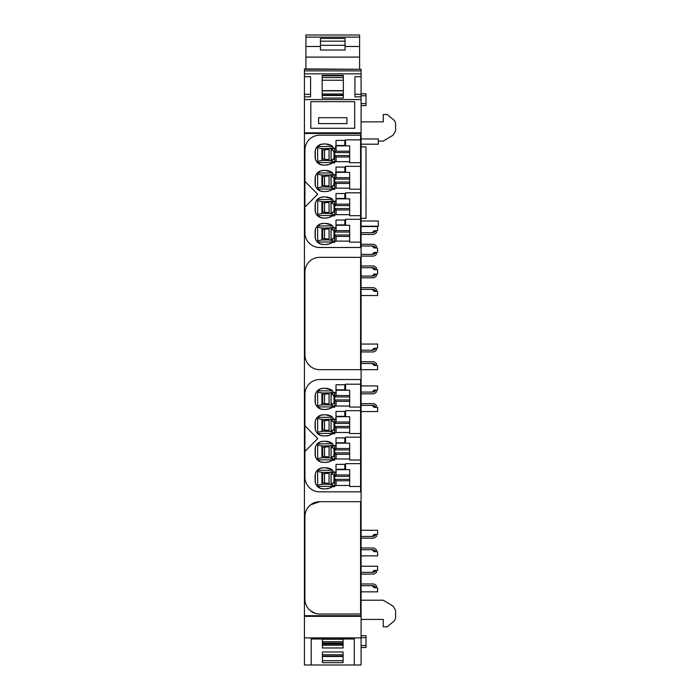 <?xml version="1.0" encoding="UTF-8"?>
<svg xmlns="http://www.w3.org/2000/svg" width="700" height="700" viewBox="0 0 700 700"><rect width="100%" height="100%" fill="white"/><g stroke="black" fill="none" stroke-linecap="round" stroke-linejoin="round"><path stroke-width="1.05" d="M361.086 616.35L361.086 615.702L304.43 615.702L304.43 616.35L361.086 616.35L361.086 665L311.203 665L311.203 637.901L304.43 637.901L304.43 665L311.203 665M322.411 639.021L322.411 647.972L343.105 647.972L343.105 639.021M322.411 662.664L343.105 662.664L343.105 651.98L322.411 651.98L322.411 662.664M361.086 637.901L354.314 637.901L354.314 665M322.411 645.199L343.105 645.199M322.411 639.258L343.105 639.258M322.411 660.686L343.105 660.686M322.411 654.754L343.105 654.754M354.314 639.021L311.203 639.021M354.314 637.901L311.203 637.901M322.411 641.725L343.105 641.725M322.411 656.486L343.105 656.486M322.411 656.066L343.105 656.066M304.43 616.35L304.43 637.901M361.086 369.67L377.589 369.67L377.589 365.479L374.141 365.479L372.172 363.51L361.086 363.51M361.086 392.079L372.172 392.079L374.141 390.11L377.589 390.11L377.589 385.928L361.086 385.928M361.086 411.539L377.589 411.539L377.589 407.356L374.141 407.356L372.172 405.387L361.086 405.387M361.086 536.428L372.172 536.428L374.141 534.45L377.589 534.45L377.589 530.267L361.086 530.267M361.086 555.879L377.589 555.879L377.589 551.696L374.141 551.696L372.172 549.727L361.086 549.727M361.086 572.381L372.172 572.381L374.141 570.413L377.589 570.413L377.589 566.23L361.086 566.23M361.086 591.841L377.589 591.841L377.589 587.659L374.141 587.659L372.172 585.69L361.086 585.69M361.086 103.644L366.012 103.644L366.012 105.621L361.086 105.621M366.012 103.644L366.012 95.769L361.086 95.769M366.012 95.769L366.012 93.791L361.086 93.791M361.086 635.688L366.012 635.688L366.012 645.54L361.086 645.54M366.012 637.656L361.086 637.656M366.012 645.54L366.012 647.509L361.086 647.509M361.086 350.21L372.172 350.21L374.141 348.241L377.589 348.241L377.589 344.05L361.086 344.05M361.086 295.531L377.589 295.531L377.589 291.34L374.141 291.34L372.172 289.371L361.086 289.371M361.086 276.071L372.172 276.071L374.141 274.094L377.589 274.094L377.589 269.666L374.141 269.666L372.172 267.697L361.086 267.697M361.086 226.214L378.324 226.214L378.324 220.99L361.086 220.99M361.086 600.215L383.25 600.215L393.172 606.174L395.57 610.4L395.57 617.496A4.926 4.926 0 0 1 393.811 621.267L387.196 626.824L383.25 626.824L383.25 619.43L361.086 619.43M361.086 146.877L366.012 146.877L366.012 218.304L361.086 218.304M361.086 254.389L372.172 254.389L374.141 252.42L377.589 252.42L377.589 247.993L374.141 247.993L372.172 246.015L361.086 246.015M361.086 232.715L372.172 232.715L374.141 230.746L377.589 230.746L377.589 226.555L361.086 226.555M361.086 121.879L383.25 121.879L383.25 114.485L387.196 114.485L393.811 120.032A4.926 4.926 0 0 1 395.57 123.812L395.57 130.909L393.172 135.135L383.25 141.085L378.324 141.085M361.086 144.191L378.324 144.191L378.324 138.968L361.086 138.968M304.43 99.558L304.43 96.862L310.59 96.862L310.59 76.72L304.43 76.72L304.43 73.841L361.086 73.841L361.086 76.72L354.926 76.72L354.926 96.862L361.086 96.862L361.086 99.558L304.43 99.558L304.43 133.481L361.086 133.481L361.086 132.834L304.43 132.834M322.166 75.373L343.35 75.373L343.35 98.061L322.166 98.061L322.166 75.373L322.166 75.836L343.35 75.836L343.35 75.373M361.086 132.834L361.086 99.558M304.43 69.274L361.086 69.274L304.43 68.915L304.43 73.841M361.086 69.274L361.086 70.884L304.43 70.884M361.086 70.884L361.086 73.841M361.086 76.72L361.086 94.334L354.926 94.334L354.926 88.2M354.926 80.325L354.926 76.72M361.086 94.334L361.086 96.862M304.43 76.72L304.43 96.862M310.59 76.72L310.59 80.325M310.59 88.2L310.59 94.334L304.43 94.334M322.166 95.515L343.35 95.515M322.166 80.237L343.35 80.237M322.166 90.65L343.35 90.65M322.166 93.984L343.35 93.984M322.166 95.174L343.35 95.174M361.086 583.966L373.074 583.966A3.203 3.203 0 0 1 375.13 584.71L376.644 585.979L375.533 587.3L374.027 586.031A1.479 1.479 0 0 0 373.074 585.69L372.172 585.69M372.172 572.381L373.074 572.381A1.488 1.488 0 0 0 374.027 572.04L375.533 570.771L376.644 572.093L375.13 573.361A3.229 3.229 0 0 1 373.074 574.114L361.086 574.114M361.086 548.004L373.074 548.004A3.203 3.203 0 0 1 375.13 548.747L376.644 550.016L375.533 551.337L374.027 550.069A1.479 1.479 0 0 0 373.074 549.727L372.172 549.727M372.172 536.428L373.074 536.428A1.488 1.488 0 0 0 374.027 536.077L375.533 534.809L376.644 536.13L375.13 537.399A3.229 3.229 0 0 1 373.074 538.151L361.086 538.151M361.086 403.664L373.074 403.664A3.203 3.203 0 0 1 375.13 404.408L376.644 405.676L375.533 406.998L374.027 405.729A1.479 1.479 0 0 0 373.074 405.387L372.172 405.387M372.172 392.079L373.074 392.079A1.488 1.488 0 0 0 374.027 391.738L375.533 390.469L376.644 391.79L375.13 393.059A3.229 3.229 0 0 1 373.074 393.811L361.086 393.811M361.086 361.786L373.074 361.786A3.203 3.203 0 0 1 375.13 362.539L376.644 363.799L375.533 365.12L374.027 363.86A1.479 1.479 0 0 0 373.074 363.51L372.172 363.51M372.172 350.21L373.074 350.21A1.488 1.488 0 0 0 374.027 349.86L375.533 348.6L376.644 349.921L375.13 351.181A3.229 3.229 0 0 1 373.074 351.934L361.086 351.934M361.086 287.648L373.074 287.648A3.203 3.203 0 0 1 375.13 288.391L376.644 289.66L375.533 290.981L374.027 289.713A1.479 1.479 0 0 0 373.074 289.371L372.172 289.371M372.172 276.071L373.074 276.071A1.488 1.488 0 0 0 374.027 275.721L375.533 274.453L376.644 275.774L375.13 277.043A3.229 3.229 0 0 1 373.074 277.795L361.086 277.795M361.086 265.974L373.074 265.974A3.203 3.203 0 0 1 375.13 266.717L376.644 267.986L375.533 269.308L374.027 268.039A1.479 1.479 0 0 0 373.074 267.697L372.172 267.697M372.172 254.389L373.074 254.389A1.488 1.488 0 0 0 374.027 254.047L375.533 252.779L376.644 254.1L375.13 255.369A3.229 3.229 0 0 1 373.074 256.113L361.086 256.113M361.086 244.291L373.074 244.291A3.203 3.203 0 0 1 375.13 245.044L376.644 246.312L375.533 247.634L374.027 246.365A1.479 1.479 0 0 0 373.074 246.015L372.172 246.015M372.172 232.715L373.074 232.715A1.488 1.488 0 0 0 374.027 232.374L375.533 231.105L376.644 232.426L375.13 233.695A3.229 3.229 0 0 1 373.074 234.439L361.086 234.439M354.681 128.275L354.681 101.675L310.835 101.675L310.835 128.275L354.681 128.275M318.596 117.688L318.596 123.602L346.92 123.602L346.92 117.688L318.596 117.688M359.608 35.044L359.608 57.094L305.909 57.094L305.909 46.489L320.442 46.489L320.442 50.032L345.074 50.032L345.074 46.489L359.608 46.489M359.608 68.915L359.608 57.094M305.909 35.044L305.909 37.117L359.608 37.117M305.909 37.117L305.909 46.489M345.074 46.489L345.074 38.413L320.442 38.413L320.442 46.489M305.909 68.915L305.909 57.094M320.442 45.299L345.074 45.299M304.92 207.06L304.92 232.715A14.779 14.779 0 0 0 319.707 247.494L360.588 247.494L360.588 242.148L349.659 242.148L349.659 225.304L345.564 225.304L345.564 219.293L360.588 219.293L360.588 215.67L349.659 215.67L349.659 198.826L345.564 198.826L345.564 192.815L360.588 192.815L360.588 189.192L349.659 189.192L349.659 172.349L345.564 172.349L345.564 166.338L360.588 166.338L360.588 162.715L349.659 162.715L349.659 145.862L345.564 145.862L345.564 139.86L360.588 139.86L360.588 135.179L319.707 135.179A14.779 14.779 0 0 0 304.92 149.957L304.92 181.44L317.73 194.25L304.92 207.06L304.92 181.44M349.659 214.638L334.731 214.638L334.731 215.845L332.456 215.845A12.477 12.477 0 0 1 325.369 218.05L328.965 217.525L332.456 215.845M349.659 204.155L336.105 204.155L336.105 198.826L335.711 201.434L333.296 201.136A3.745 3.745 0 0 0 331.424 198.494A12.477 12.477 0 0 0 325.369 196.928L323.89 196.928A12.477 12.477 0 0 0 321.808 197.102A8.041 8.041 0 0 0 315.105 205.03L315.105 209.947A8.041 8.041 0 0 0 321.808 217.875A12.477 12.477 0 0 0 323.89 218.05L325.369 218.05M349.659 188.16L334.731 188.16L334.731 189.367L332.456 189.367A12.477 12.477 0 0 1 325.369 191.572L328.965 191.039L332.456 189.367M349.659 177.669L336.105 177.669L336.105 172.349L345.564 172.349L335.711 172.349L335.711 174.956L333.296 174.659A3.745 3.745 0 0 0 331.424 172.016A12.477 12.477 0 0 0 325.369 170.441L323.89 170.441A12.477 12.477 0 0 0 321.808 170.616A8.041 8.041 0 0 0 315.105 178.553L315.105 183.47A8.041 8.041 0 0 0 321.808 191.398A12.477 12.477 0 0 0 323.89 191.572L325.369 191.572M349.659 161.683L334.731 161.683L334.731 162.89L332.456 162.89A12.477 12.477 0 0 1 325.369 165.095L328.965 164.561L332.456 162.89M349.659 151.191L336.105 151.191L336.105 145.862L345.564 145.862L335.711 145.862L335.711 148.479L333.296 148.181A3.745 3.745 0 0 0 331.424 145.53A12.477 12.477 0 0 0 325.369 143.964L323.89 143.964A12.477 12.477 0 0 0 321.808 144.139A8.041 8.041 0 0 0 315.105 152.075L315.105 156.984A8.041 8.041 0 0 0 321.808 164.92A12.477 12.477 0 0 0 323.89 165.095L325.369 165.095M349.659 241.115L334.731 241.115L334.731 242.322L332.456 242.322A12.477 12.477 0 0 1 325.369 244.527L328.965 244.002L332.456 242.322M349.659 230.632L336.105 230.632L336.105 225.304L335.711 227.911L333.296 227.623A3.745 3.745 0 0 0 331.424 224.971A12.477 12.477 0 0 0 325.369 223.405L323.89 223.405A12.477 12.477 0 0 0 321.808 223.58A8.041 8.041 0 0 0 315.105 231.507L315.105 236.425A8.041 8.041 0 0 0 321.808 244.352A12.477 12.477 0 0 0 323.89 244.527L325.369 244.527M360.588 139.86L360.588 162.715M360.588 166.338L360.588 189.192M360.588 192.815L360.588 215.67M360.588 219.293L360.588 242.148M336.105 204.155L334.731 205.293L334.731 201.434L334.731 208.81L336.105 209.947L349.659 209.947M333.27 200.979L329.061 201.486L329.061 213.491L332.264 213.999L332.264 212.678L332.264 214.638L334.731 214.638L334.731 208.81M323.89 218.05L320.442 217.525L316.654 214.69M315.105 209.947L315.123 210.464M315.254 211.461L315.936 213.5M323.89 196.928L320.451 197.452L318.465 198.494M315.254 203.516L315.936 201.477M316.654 200.287L317.73 199.465L317.59 215.758M315.105 205.03L315.123 204.514M325.369 196.928L331.424 198.494M336.105 177.669L334.731 178.806L334.731 174.956L334.731 182.332L336.105 183.47L349.659 183.47M333.27 174.501L329.061 175.009L329.061 187.014L332.264 187.521L332.264 186.2L332.264 188.16L334.731 188.16L334.731 182.332M323.89 191.572L320.442 191.039L316.654 188.213M315.105 183.47L315.123 183.977M315.254 184.984L315.936 187.023M323.89 170.441L320.451 170.975L316.654 173.81M315.254 177.039L315.936 175M315.105 178.553L315.123 178.036M325.369 170.441L331.424 172.016M336.105 151.191L334.731 152.329L334.731 148.479L334.731 155.855L336.105 156.992L349.659 156.992M333.27 148.024L329.061 148.531L329.061 160.528L332.264 161.035L332.264 159.722L332.264 161.683L334.731 161.683L334.731 155.855M323.89 165.095L320.442 164.561L316.654 161.735M315.105 156.984L315.123 157.5M315.254 158.506L315.936 160.536M323.89 143.964L320.451 144.498L316.654 147.324M315.254 150.553L315.936 148.523M315.105 152.075L315.123 151.559M325.369 143.964L331.424 145.53M336.105 230.632L334.731 231.77L334.731 227.911L334.731 235.296L336.105 236.434L349.659 236.434M333.27 227.456L329.061 227.964L329.061 239.969L332.264 240.476L332.264 239.164L332.264 241.115L334.731 241.115L334.731 235.296M323.89 244.527L320.442 244.002L316.654 241.168M315.105 236.425L315.123 236.941M315.254 237.939L315.936 239.977M323.89 223.405L320.451 223.93L316.654 226.765M315.254 229.994L315.936 227.955M315.105 231.507L315.123 230.991M325.369 223.405L331.424 224.971M334.731 215.53L317.686 215.53M321.921 213.43L329.061 213.43M317.73 214.305L321.921 213.439L321.921 201.539L329.061 201.548M315.297 203.28L315.297 211.697M332.544 199.447L317.686 199.447M317.73 200.673L321.921 201.539M334.731 210.254L332.675 212.678L331.082 212.345L331.082 203.236L332.264 203.236L332.264 201.635L332.264 202.895L334.731 205.319M331.03 200.979L331.03 213.999M334.731 189.053L317.686 189.053L317.59 172.742M317.73 187.819L321.921 186.961L329.061 186.952M315.297 176.794L315.297 185.22M332.544 172.97L317.686 172.97M317.73 174.195L321.921 175.061L321.921 186.961M321.921 175.07L329.061 175.07M334.731 183.776L332.675 186.2L331.082 185.867L331.082 176.75L332.264 176.75L332.264 175.149L332.264 176.418L334.731 178.841M331.03 174.501L331.03 187.521M334.731 162.575L317.686 162.575L317.59 146.265M317.73 161.341L321.921 160.484L329.061 160.475M315.297 150.316L315.297 158.742M332.544 146.492L317.686 146.492M317.73 147.718L321.921 148.584L321.921 160.484M329.061 148.584L321.921 148.584M334.731 157.299L332.675 159.722L331.082 159.39L331.082 150.273L332.264 150.273L332.264 148.671L332.264 149.94L334.731 152.364M331.03 148.024L331.03 161.035M334.731 242.007L317.686 242.007L317.59 225.697M317.73 240.782L321.921 239.916L329.061 239.907M315.297 229.757L315.297 238.175M332.544 225.925L317.686 225.925M317.73 227.15L321.921 228.016L329.061 228.025M334.731 236.731L332.675 239.164L331.082 238.822L331.082 229.714L332.264 229.714L332.264 228.112L332.264 229.373L334.731 231.796M331.03 227.456L331.03 240.476M321.921 211.969L329.061 212.581M321.921 203.009L329.061 202.396M321.921 185.491L329.061 186.104M321.921 176.531L329.061 175.919M321.921 159.014L329.061 159.617M321.921 150.045L329.061 149.441M321.921 238.446L329.061 239.059M321.921 228.016L321.921 239.916M321.921 229.486L329.061 228.874M332.264 148.671L334.731 148.671M334.215 158.804L333.716 159.285M349.659 155.575L334.731 155.575M349.659 152.617L334.731 152.617M336.105 161.683L336.105 156.992M332.264 175.149L334.731 175.149M334.215 185.281L333.716 185.763M349.659 182.053L334.731 182.053M349.659 179.095L334.731 179.095M336.105 188.16L336.105 183.47M332.264 201.635L334.731 201.635M334.215 211.768L333.716 212.24M349.659 208.53L334.731 208.53M349.659 205.572L334.731 205.572M336.105 214.638L336.105 209.947M345.564 198.826L336.105 198.826M332.264 228.112L334.731 228.112M334.215 238.245L333.716 238.718M349.659 235.007L334.731 235.007M349.659 232.05L334.731 232.05M336.105 241.115L336.105 236.434M345.564 225.304L336.105 225.304M336.035 140.403L336.035 145.486L344.829 145.486L344.829 140.403L336.035 140.403M336 167.081L336 171.964L344.829 171.964L344.829 167.081L336 167.081M336 198.441L344.829 198.441L344.829 193.559L336 193.559L336 198.441M336 220.036L336 224.919L344.829 224.919L344.829 220.036L336 220.036M304.92 451.404L304.92 477.059A14.779 14.779 0 0 0 319.707 491.838L360.588 491.838L360.588 486.491L349.659 486.491L349.659 469.648L345.564 469.648L345.564 463.636L360.588 463.636L360.588 460.014L349.659 460.014L349.659 443.17L345.564 443.17L345.564 437.159L360.588 437.159L360.588 433.536L349.659 433.536L349.659 416.692L345.564 416.692L345.564 410.681L360.588 410.681L360.588 407.059L349.659 407.059L349.659 390.215L345.564 390.215L345.564 384.204L360.588 384.204L360.588 379.523L319.707 379.523A14.779 14.779 0 0 0 304.92 394.301L304.92 425.784L317.73 438.594L304.92 451.404L304.92 425.784M349.659 458.981L334.731 458.981L334.731 460.189L332.456 460.189A12.477 12.477 0 0 1 325.369 462.394L328.965 461.869L332.456 460.189M349.659 448.499L336.105 448.499L336.105 443.17L335.711 445.777L333.296 445.48A3.745 3.745 0 0 0 331.424 442.838A12.477 12.477 0 0 0 325.369 441.271L323.89 441.271A12.477 12.477 0 0 0 321.808 441.446A8.041 8.041 0 0 0 315.105 449.374L315.105 454.291A8.041 8.041 0 0 0 321.808 462.219A12.477 12.477 0 0 0 323.89 462.394L325.369 462.394M349.659 432.504L334.731 432.504L334.731 433.711L332.456 433.711A12.477 12.477 0 0 1 325.369 435.916L328.965 435.391L332.456 433.711M349.659 422.012L336.105 422.012L336.105 416.692L335.711 419.3L333.296 419.002A3.745 3.745 0 0 0 331.424 416.36A12.477 12.477 0 0 0 325.369 414.794L323.89 414.794A12.477 12.477 0 0 0 321.808 414.96A8.041 8.041 0 0 0 315.105 422.896L315.105 427.814A8.041 8.041 0 0 0 321.808 435.741A12.477 12.477 0 0 0 323.89 435.916L325.369 435.916M349.659 406.026L334.731 406.026L334.731 407.234L332.456 407.234A12.477 12.477 0 0 1 325.369 409.439L328.965 408.905L332.456 407.234M349.659 395.535L336.105 395.535L336.105 390.215L335.711 392.822L333.296 392.525A3.745 3.745 0 0 0 331.424 389.882A12.477 12.477 0 0 0 325.369 388.308L323.89 388.308A12.477 12.477 0 0 0 321.808 388.483A8.041 8.041 0 0 0 315.105 396.419L315.105 401.328A8.041 8.041 0 0 0 321.808 409.264A12.477 12.477 0 0 0 323.89 409.439L325.369 409.439M349.659 485.459L334.731 485.459L334.731 486.666L332.456 486.666A12.477 12.477 0 0 1 325.369 488.88L328.965 488.346L332.456 486.666M349.659 474.976L336.105 474.976L336.105 469.648L335.711 472.255L333.296 471.966A3.745 3.745 0 0 0 331.424 469.315A12.477 12.477 0 0 0 325.369 467.749L323.89 467.749A12.477 12.477 0 0 0 321.808 467.924A8.041 8.041 0 0 0 315.105 475.851L315.105 480.769A8.041 8.041 0 0 0 321.808 488.705A12.477 12.477 0 0 0 323.89 488.88L325.369 488.88M360.588 384.204L360.588 407.059M360.588 410.681L360.588 433.536M360.588 437.159L360.588 460.014M360.588 463.636L360.588 486.491M336.105 448.499L334.731 449.636L334.731 445.777L334.731 453.154L336.105 454.291L349.659 454.291M333.27 445.322L329.061 445.83L329.061 457.835L332.264 458.343L332.264 457.03L332.264 458.981L334.731 458.981L334.731 453.154M323.89 462.394L320.442 461.869L316.654 459.034M315.105 454.291L315.123 454.808M315.254 455.805L315.936 457.844M323.89 441.271L320.451 441.796L318.465 442.838M315.254 447.86L315.936 445.821M316.654 444.631L317.73 443.809L317.59 460.101M315.105 449.374L315.123 448.858M325.369 441.271L331.424 442.838M336.105 422.012L334.731 423.15L334.731 419.3L334.731 426.676L336.105 427.814L349.659 427.814M333.27 418.845L329.061 419.352L329.061 431.358L332.264 431.865L332.264 430.544L332.264 432.504L334.731 432.504L334.731 426.676M323.89 435.916L320.442 435.391L316.654 432.556M315.105 427.814L315.123 428.33M315.254 429.328L315.936 431.366M323.89 414.794L320.451 415.319L316.654 418.154M315.254 421.382L315.936 419.344M315.105 422.896L315.123 422.38M325.369 414.794L331.424 416.36M336.105 395.535L334.731 396.672L334.731 392.822L334.731 400.199L336.105 401.336L349.659 401.336M333.27 392.368L329.061 392.875L329.061 404.871L332.264 405.387L332.264 404.066L332.264 406.026L334.731 406.026L334.731 400.199M323.89 409.439L320.442 408.905L316.654 406.079M315.105 401.328L315.123 401.844M315.254 402.85L315.936 404.889M323.89 388.308L320.451 388.841L316.654 391.676M315.254 394.905L315.936 392.866M315.105 396.419L315.123 395.902M325.369 388.308L331.424 389.882M336.105 474.976L334.731 476.114L334.731 472.255L334.731 479.64L336.105 480.778L349.659 480.778M333.27 471.8L329.061 472.308L329.061 484.312L332.264 484.82L332.264 483.508L332.264 485.459L334.731 485.459L334.731 479.64M323.89 488.88L320.442 488.346L316.654 485.511M315.105 480.769L315.123 481.285M315.254 482.282L315.936 484.321M323.89 467.749L320.451 468.274L316.654 471.109M315.254 474.338L315.936 472.299M315.105 475.851L315.123 475.344M325.369 467.749L331.424 469.315M334.731 459.874L317.686 459.874M321.921 457.774L329.061 457.774M317.73 458.649L321.921 457.782L321.921 445.882L329.061 445.891M315.297 447.624L315.297 456.041M332.544 443.791L317.686 443.791M317.73 445.016L321.921 445.882M334.731 454.597L332.675 457.03L331.082 456.689L331.082 447.58L332.264 447.58L332.264 445.979L332.264 447.239L334.731 449.662M331.03 445.322L331.03 458.343M334.731 433.396L317.686 433.396L317.59 417.086M317.73 432.171L321.921 431.305L329.061 431.296M315.297 421.146L315.297 429.564M332.544 417.314L317.686 417.314M317.73 418.539L321.921 419.405L321.921 431.305M321.921 419.414L329.061 419.414M334.731 428.12L332.675 430.544L331.082 430.211L331.082 421.102L332.264 421.102L332.264 419.501L332.264 420.761L334.731 423.185M331.03 418.845L331.03 431.865M334.731 406.919L317.686 406.919L317.59 390.609M317.73 405.685L321.921 404.828L329.061 404.819M315.297 394.66L315.297 403.086M332.544 390.836L317.686 390.836M317.73 392.061L321.921 392.928L321.921 404.828M329.061 392.936L321.921 392.936M334.731 401.642L332.675 404.066L331.082 403.734L331.082 394.616L332.264 394.616L332.264 393.015L332.264 394.284L334.731 396.707M331.03 392.368L331.03 405.387M334.731 486.351L317.686 486.351L317.59 470.041M317.73 485.126L321.921 484.26L329.061 484.251M315.297 474.101L315.297 482.528M332.544 470.269L317.686 470.269M317.73 471.502L321.921 472.36L329.061 472.369M334.731 481.075L332.675 483.508L331.082 483.166L331.082 474.058L332.264 474.058L332.264 472.456L332.264 473.725L334.731 476.14M331.03 471.8L331.03 484.82M321.921 456.312L329.061 456.925M321.921 447.352L329.061 446.74M321.921 429.835L329.061 430.447M321.921 420.875L329.061 420.262M321.921 403.358L329.061 403.97M321.921 394.389L329.061 393.785M321.921 482.79L329.061 483.403M321.921 472.36L321.921 484.26M321.921 473.83L329.061 473.218M332.264 393.015L334.731 393.015M334.215 403.148L333.804 394.791M349.659 399.919L334.731 399.919M349.659 396.961L334.731 396.961M336.105 406.026L336.105 401.336M345.564 390.215L336.105 390.215M332.264 419.501L334.731 419.501M334.215 429.625L333.716 430.106M349.659 426.396L334.731 426.396M349.659 423.439L334.731 423.439M336.105 432.504L336.105 427.814M345.564 416.692L336.105 416.692M332.264 445.979L334.731 445.979M334.215 456.111L333.716 456.584M349.659 452.874L334.731 452.874M349.659 449.916L334.731 449.916M336.105 458.981L336.105 454.291M345.564 443.17L336.105 443.17M332.264 472.456L334.731 472.456M334.215 482.589L333.716 483.061M349.659 479.351L334.731 479.351M349.659 476.394L334.731 476.394M336.105 485.459L336.105 480.778M345.564 469.648L336.105 469.648M336 384.746L336 389.83L344.794 389.83L344.794 384.746L336 384.746M336 411.425L336 416.308L344.829 416.308L344.829 411.425L336 411.425M336 442.785L344.829 442.785L344.829 437.902L336 437.902L336 442.785M336 464.38L336 469.271L344.829 469.271L344.829 464.38L336 464.38M304.43 615.702L304.43 133.481M361.086 615.702L361.086 133.481M319.707 501.69A14.779 14.779 0 0 0 304.92 516.469L304.92 599.235A14.779 14.779 0 0 0 319.707 614.014L360.588 614.014L360.588 501.69L319.707 501.69L310.59 504.84M310.59 610.872L315.394 613.366M360.588 257.346L319.707 257.346A14.779 14.779 0 0 0 304.92 272.125L304.92 354.891A14.779 14.779 0 0 0 319.707 369.67L360.588 369.67L360.588 257.346M322.411 644.035L343.105 644.035M322.411 643.064L343.105 643.064M322.166 77.604L343.35 77.604M322.166 90.843L343.35 90.843M320.442 41.178L345.074 41.178M324.555 202.869L324.555 212.109M322.674 211.995L322.674 202.982M324.555 176.391L324.555 185.631M322.674 185.518L322.674 176.505M324.555 149.905L324.555 159.154M322.674 159.04L322.674 150.028M324.555 229.346L324.555 238.586M322.674 238.473L322.674 229.46M334.005 150.631L334.005 159.04M334.005 177.109L334.005 185.518M334.005 203.586L334.005 211.995M334.005 230.064L334.005 238.473M324.555 447.213L324.555 456.452M322.674 456.339L322.674 447.326M324.555 420.735L324.555 429.975M322.674 429.861L322.674 420.849M324.555 394.257L324.555 403.498M322.674 403.384L322.674 394.371M324.555 473.69L324.555 482.93M322.674 482.816L322.674 473.804M334.005 421.453L334.005 429.861M334.005 447.93L334.005 456.339M334.005 474.407L334.005 482.816M305.909 35L359.608 35"/></g></svg>
